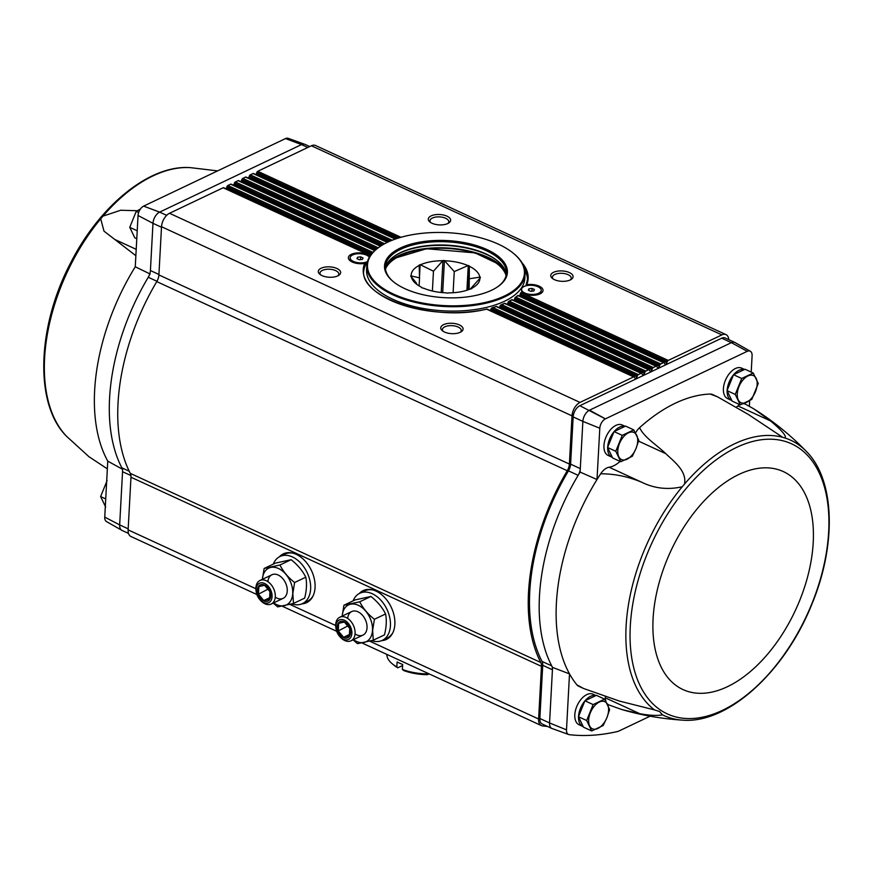 <?xml version="1.0" encoding="UTF-8"?>
<svg xmlns="http://www.w3.org/2000/svg" width="873" height="873" viewBox="0 0 873 873"><rect width="100%" height="100%" fill="white"/><g stroke="black" fill="none" stroke-linecap="round" stroke-linejoin="round"><path stroke-width="1.31" d="M605.382 418.844L589.526 410.179A9.319 5.358 114.7 0 0 582.858 421.375L599.795 428.239A7.802 4.485 -65.3 0 1 605.382 418.865L747.255 351.317L731.399 342.653L589.526 410.179A9.297 5.347 114.7 0 0 582.869 421.375L599.806 428.239L597.012 479.528A166.296 95.626 114.7 0 1 600.657 473.799C614.592 473.777 628.265 476.582 641.677 482.223C654.401 488.498 667.921 490.004 682.25 486.752A151.553 87.147 114.7 0 0 626.116 625.996A151.553 87.147 114.7 0 0 654.532 709.913L659.53 711.495L662.498 714.845C656.965 715.871 649.37 715.478 639.702 713.667L622.013 709.607L608.841 704.926A13.979 8.043 -65.3 0 1 607.106 703.562M635.511 432.953A13.979 8.043 -65.3 0 1 639.603 427.661A166.296 95.626 114.7 0 1 710.24 394.05L717.584 396.855L748.27 414.413L782.71 437.318L784.805 437.94C787.795 436.053 777.647 426.864 770.488 420.917L737.936 405.923A28.896 16.62 -65.3 0 1 736.561 406.949M743.392 403.708A13.979 8.043 -65.3 0 1 745.389 404.144L753.814 408.88L770.488 420.917M682.25 486.752L684.53 484.046C686.931 471.049 674.218 461.73 665.793 453.665L638.556 441.116M639.603 427.661C644.056 437.297 656.507 444.75 665.793 453.665M782.295 437.133L782.71 437.318A151.553 87.147 114.7 0 0 684.53 484.046M578.537 716.875A16.783 9.647 114.7 0 0 582.728 726.401L578.985 724.677A16.783 9.647 -65.3 0 1 574.805 714.769A16.783 9.647 -65.3 0 1 581.516 698.782A16.783 9.647 -65.3 0 1 593.029 694.199L595.964 695.552M605.895 701.303A13.979 8.043 -65.3 0 1 605.338 697.833A28.896 16.62 -65.3 0 0 605.316 696.927M583.579 688.491L578.635 686.211A13.979 8.043 -65.3 0 1 576.911 684.869L583.579 688.491L619.339 701.052L654.532 709.913M650.101 716.187L618.259 731.345A334.086 192.104 -65.3 0 1 569.24 734.673L569.251 734.651A7.802 4.485 -65.3 0 1 568.639 734.509A7.802 4.485 -65.3 0 1 566.501 729.817L569.512 673.88A166.296 95.626 114.7 0 0 576.911 684.869M582.869 421.375L580.109 472.086L597.012 479.528A166.296 95.626 114.7 0 0 569.512 673.88L552.554 667.409L552.434 669.766A9.319 5.358 114.7 0 0 551.747 665.892A167.791 96.488 114.7 0 0 552.554 667.409M566.479 729.828L549.554 722.964L552.434 669.766L542.733 665.291A9.319 5.358 -65.3 0 0 542.046 661.428A167.791 96.488 -65.3 0 1 568.454 470.863A9.319 5.358 -65.3 0 0 570.604 464.141L573.157 416.912A9.319 5.358 -65.3 0 1 579.825 405.705L721.698 338.189A9.319 5.358 -65.3 0 1 725.147 337.96L734.848 342.434A9.319 5.358 114.7 0 0 731.388 342.653L731.388 342.653A9.297 5.347 -65.3 0 1 735.066 342.565L750.344 351.252A7.802 4.485 -65.3 0 1 752.09 355.758L751.216 372.105M570.604 464.141L580.294 468.605A9.319 5.358 -65.3 0 1 578.144 475.327A167.791 96.488 114.7 0 0 551.747 665.892L542.046 661.428M580.109 472.086A167.791 96.488 114.7 0 0 578.144 475.327L568.454 470.863M749.372 406.207L749.667 400.685M607.663 447.642A16.783 9.647 114.7 0 0 611.864 457.168L608.121 455.444A16.783 9.647 -65.3 0 1 603.941 445.536A16.783 9.647 -65.3 0 1 610.642 429.549A16.783 9.647 -65.3 0 1 622.165 424.965L625.09 426.319M727.133 390.788A16.783 9.647 114.7 0 0 731.323 400.314L727.591 398.59A16.783 9.647 -65.3 0 1 723.411 388.681A16.783 9.647 -65.3 0 1 730.112 372.695A16.783 9.647 -65.3 0 1 741.624 368.111L744.56 369.465M600.657 473.799A13.979 8.043 -65.3 0 1 609.125 467.219A28.896 16.62 -65.3 0 0 620.092 461.391M710.24 394.05A13.979 8.043 -65.3 0 1 712.433 394.487L717.584 396.855M737.936 405.923A13.979 8.043 -65.3 0 1 739.846 404.668M747.255 351.339A7.802 4.485 -65.3 0 1 750.344 351.252M568.639 734.509L552.118 728.54A9.297 5.347 114.7 0 1 549.564 722.964A9.319 5.358 114.7 0 0 551.867 728.464L542.177 724.001A9.319 5.358 -65.3 0 1 539.852 718.49L542.733 665.291M551.867 728.464A9.319 5.358 114.7 0 0 552.478 728.671M735.404 342.751A9.319 5.358 114.7 0 0 734.848 342.434M520.308 293.492L521.268 292.695L519.915 294.976L666.863 362.677L667.343 361.487A1.495 0.862 -65.3 0 1 668.249 360.418L721.873 334.894A11.185 6.427 -65.3 0 1 726.02 334.621A11.185 6.427 -65.3 0 1 728.791 339.641M666.863 362.677A1.866 1.069 -65.3 0 1 665.051 364.063A1.866 1.069 -65.3 0 1 664.702 363.703L664.331 362.917A1.495 0.862 -65.3 0 0 664.058 362.633A1.495 0.862 -65.3 0 0 663.502 362.666L660.774 363.965A1.495 0.862 -65.3 0 0 659.879 365.034L659.399 366.234A1.866 1.069 -65.3 0 1 657.587 367.609A1.866 1.069 -65.3 0 1 657.238 367.26L656.867 366.474A1.495 0.862 -65.3 0 0 656.594 366.191A1.495 0.862 -65.3 0 0 656.038 366.224L653.31 367.522A1.495 0.862 -65.3 0 0 652.415 368.592L651.935 369.781A1.866 1.069 -65.3 0 1 650.112 371.167A1.866 1.069 -65.3 0 1 649.774 370.807L649.392 370.021A1.495 0.862 -65.3 0 0 649.119 369.737A1.495 0.862 -65.3 0 0 648.574 369.781L645.845 371.069A1.495 0.862 -65.3 0 0 644.951 372.149L644.46 373.338A1.866 1.069 -65.3 0 1 642.648 374.724A1.866 1.069 -65.3 0 1 642.31 374.364L641.928 373.579A1.495 0.862 -65.3 0 0 641.655 373.295A1.495 0.862 -65.3 0 0 641.098 373.328L638.381 374.626A1.495 0.862 -65.3 0 0 637.476 375.696L636.995 376.896A1.866 1.069 -65.3 0 1 635.184 378.271A1.866 1.069 -65.3 0 1 634.846 377.922L634.464 377.136A1.495 0.862 -65.3 0 0 634.191 376.852A1.495 0.862 -65.3 0 0 633.634 376.885L580.01 402.409A11.185 6.427 -65.3 0 0 572.001 415.854L569.392 464.054A9.319 5.358 -65.3 0 1 567.264 470.733A169.657 97.558 -65.3 0 0 540.791 662.498A9.319 5.358 -65.3 0 1 541.467 666.35L538.608 719.003A11.185 6.427 -65.3 0 0 541.402 725.605A11.185 6.427 -65.3 0 0 542.548 725.921A335.592 192.966 -65.3 0 0 547.415 726.412M135.861 255.702L103.996 231.138L100.701 218.817L102.981 216.122L120.736 210.251L137.334 210.72M217.628 170.89L190.434 167.649A151.553 87.147 -65.3 0 0 102.981 216.122M100.701 218.817A151.553 87.147 -65.3 0 0 66.632 436.358L88.882 456.655L107.346 468.866M121.434 530.086L106.495 521.585A7.802 4.485 -65.3 0 1 104.749 517.089L107.761 461.14A166.296 95.626 -65.3 0 1 135.26 266.789L150.221 274.035M122.678 469.347L107.761 461.14M104.738 517.089L119.666 524.902L122.547 471.704L130.928 475.567M122.547 471.704A9.319 5.358 -65.3 0 0 121.86 467.83A167.791 96.488 -65.3 0 1 148.268 277.265A9.319 5.358 114.7 0 0 150.418 270.554L158.93 274.471M135.26 266.789L138.043 215.5A7.802 4.485 -65.3 0 1 143.641 206.126L159.639 212.117A9.319 5.358 -65.3 0 0 152.971 223.324L138.043 215.5L152.971 223.302L150.418 270.554M143.641 206.104L285.504 138.578A7.802 4.485 -65.3 0 1 288.188 138.327L304.361 144.165M285.504 138.578L301.512 144.591L159.639 212.117L166.667 215.347M128.495 533.403L121.991 530.413A9.319 5.358 -65.3 0 1 119.666 524.902L128.178 528.831M307.776 147.482L301.512 144.591A9.319 5.358 -65.3 0 1 304.961 144.372L309.719 146.555M255.756 174.524A1.866 1.069 -65.3 0 0 256.378 173.552L256.858 172.363A1.495 0.862 -65.3 0 1 257.753 171.294L311.388 145.769A11.185 6.427 -65.3 0 1 315.535 145.496L726.02 334.621M256.88 594.524L130.906 536.48A11.185 6.427 -65.3 0 1 128.124 529.878L130.972 477.225L541.467 666.35M370.501 255.363L223.695 187.728A1.495 0.862 -65.3 0 0 223.15 187.76L169.515 213.285A11.185 6.427 -65.3 0 0 161.516 226.729L158.908 274.93A9.319 5.358 -65.3 0 1 156.769 281.608A169.657 97.558 -65.3 0 0 130.295 473.373A9.319 5.358 -65.3 0 1 130.972 477.225M374.943 250.42L231.17 184.17A1.495 0.862 -65.3 0 0 230.614 184.203L227.886 185.502A1.495 0.862 -65.3 0 0 226.991 186.571L226.511 187.771A1.866 1.069 -65.3 0 1 225.889 188.732M380.693 246.066L238.635 180.624A1.495 0.862 -65.3 0 0 238.078 180.656L235.361 181.955A1.495 0.862 -65.3 0 0 234.455 183.024L233.975 184.214A1.866 1.069 -65.3 0 1 233.353 185.185M387.579 242.236A78.581 36.502 -176.9 0 1 513.793 253.639A78.581 36.502 -176.9 0 1 495.471 299.603A78.581 36.502 -176.9 0 1 393.461 294.081A78.581 36.502 -176.9 0 1 380.202 246.404A78.581 36.502 -176.9 0 1 387.579 242.236L246.099 177.066A1.495 0.862 -65.3 0 0 245.542 177.099L242.825 178.398A1.495 0.862 -65.3 0 0 241.919 179.467L241.439 180.656A1.866 1.069 -65.3 0 1 240.817 181.628M395.633 238.962L253.563 173.509A1.495 0.862 -65.3 0 0 253.017 173.541L250.289 174.84A1.495 0.862 -65.3 0 0 249.394 175.91L248.903 177.11A1.866 1.069 -65.3 0 1 248.292 178.07M360.669 256.858L363.07 257.971L362.404 259.412L359.338 259.739L356.937 258.637L357.603 257.197L360.669 256.858L360.527 259.608M369.323 257.219A9.854 4.572 3.1 0 0 358.519 253.705A9.854 4.572 3.1 0 0 350.171 257.764A9.854 4.572 3.1 0 0 356.37 262.402A9.854 4.572 3.1 0 0 367.326 261.671A9.854 4.572 3.1 0 0 367.457 261.616M532.05 288.428L534.451 289.541L533.785 290.982L530.719 291.309L528.318 290.207L528.983 288.767L532.05 288.428L531.908 291.178M538.706 293.241A9.854 4.572 3.1 0 0 541.227 290.403A9.854 4.572 3.1 0 0 531.635 285.296A9.854 4.572 3.1 0 0 521.552 289.334A9.854 4.572 3.1 0 0 527.75 293.972A9.854 4.572 3.1 0 0 538.706 293.241M659.399 366.234L514.361 299.406L515.921 297.224A82.597 38.368 3.1 0 0 518.016 295.641L518.125 295.467M651.935 369.781L507.628 303.302L509.385 301.207A82.597 38.368 3.1 0 0 511.905 299.821L512.145 299.712M644.46 373.338L499.76 306.674L500.404 305.299L501.713 304.666L645.845 371.069M636.995 376.896L490.724 309.5L491.335 308.365L492.896 307.602L638.381 374.626M366.038 263.995L364.652 263.471A82.597 38.368 3.1 0 0 397.793 303.324A82.597 38.368 3.1 0 0 486.665 309.173L487.254 309.228M668.249 360.418L521.268 292.695A82.597 38.368 3.1 0 0 521.585 292.379L523.276 292.695M521.585 292.379L521.585 292.379A11.655 5.413 3.1 0 0 540.049 293.863A11.655 5.413 3.1 0 0 541.14 293.241A11.655 5.413 3.1 0 0 540.278 286.748A11.655 5.413 3.1 0 0 526.735 284.707A82.597 38.368 3.1 0 0 521.89 262.587M491.455 308.169L492.896 307.602A82.597 38.368 3.1 0 0 496.246 306.587L496.726 306.587M500.404 305.299L501.713 304.666A82.597 38.368 3.1 0 0 504.638 303.466L505.009 303.411M508.195 301.894L509.385 301.207L653.31 367.522M514.852 297.966L515.921 297.224L660.774 363.965M447.784 223.532A11.185 5.194 3.1 0 0 448.831 222.942A11.185 5.194 3.1 0 0 446.943 216.155A11.185 5.194 3.1 0 0 432.419 215.369A11.185 5.194 3.1 0 0 429.811 221.906A11.185 5.194 3.1 0 0 447.784 223.532M570.233 279.949A11.185 5.194 3.1 0 0 571.28 279.36A11.185 5.194 3.1 0 0 569.392 272.572A11.185 5.194 3.1 0 0 554.868 271.787A11.185 5.194 3.1 0 0 552.26 278.323A11.185 5.194 3.1 0 0 570.233 279.949M279.447 556.767A27.03 18.202 64.5 0 1 283.354 553.853A27.03 18.202 64.5 0 1 304.797 560.684A27.03 18.202 64.5 0 1 315.066 587.518A27.03 18.202 64.5 0 1 306.587 602.676A27.03 18.202 64.5 0 1 301.862 603.876M359.24 593.542A27.03 18.202 64.5 0 1 363.157 590.628A27.03 18.202 64.5 0 1 384.6 597.448A27.03 18.202 64.5 0 1 394.858 624.293A27.03 18.202 64.5 0 1 386.39 639.44A27.03 18.202 64.5 0 1 381.665 640.64M223.15 187.76L370.119 255.473A82.597 38.368 3.1 0 0 369.814 255.8A11.655 5.413 3.1 0 0 353.936 253.421A11.655 5.413 3.1 0 0 349.942 260.601A11.655 5.413 3.1 0 0 364.652 263.471M460.235 332.297A11.185 5.194 3.1 0 0 461.282 331.707A11.185 5.194 3.1 0 0 459.394 324.92A11.185 5.194 3.1 0 0 444.881 324.134A11.185 5.194 3.1 0 0 442.273 330.681A11.185 5.194 3.1 0 0 460.235 332.297M337.786 275.879A11.185 5.194 3.1 0 0 338.833 275.29A11.185 5.194 3.1 0 0 336.945 268.502A11.185 5.194 3.1 0 0 322.421 267.716A11.185 5.194 3.1 0 0 319.813 274.264A11.185 5.194 3.1 0 0 337.786 275.879M570.385 279.873A9.417 4.376 3.1 0 0 571.248 278.192A9.417 4.376 3.1 0 0 562.07 273.314A9.417 4.376 3.1 0 0 552.423 277.167A9.417 4.376 3.1 0 0 553.1 278.945M337.938 275.813A9.417 4.376 3.1 0 0 338.789 274.122A9.417 4.376 3.1 0 0 329.623 269.244A9.417 4.376 3.1 0 0 319.976 273.107A9.417 4.376 3.1 0 0 320.653 274.875M460.387 332.231A9.417 4.376 3.1 0 0 461.25 330.54A9.417 4.376 3.1 0 0 452.072 325.662A9.417 4.376 3.1 0 0 442.436 329.525A9.417 4.376 3.1 0 0 443.102 331.293M447.936 223.455A9.417 4.376 3.1 0 0 448.787 221.775A9.417 4.376 3.1 0 0 439.621 216.897A9.417 4.376 3.1 0 0 429.974 220.76A9.417 4.376 3.1 0 0 430.651 222.528M525.95 285.635L526.735 284.707L525.95 285.635M521.552 289.596A9.854 4.572 3.1 0 0 521.519 289.858A9.854 4.572 3.1 0 0 522.851 292.335A9.854 4.572 3.1 0 0 538.685 293.764A9.854 4.572 3.1 0 0 539.601 293.241A9.854 4.572 3.1 0 0 541.195 290.927A9.854 4.572 3.1 0 0 541.195 290.665M367.304 262.195L367.304 262.195A9.854 4.572 3.1 0 1 351.47 260.765A9.854 4.572 3.1 0 1 350.138 258.288L350.171 257.764M528.896 290.469L528.983 288.767M357.515 258.899L357.603 257.197M143.641 206.126L159.617 212.128M579.825 405.705L605.382 418.865M731.388 342.653L721.698 338.189M138.632 212.543L136.21 211.419L129.75 227.34L134.78 237.794L136.788 238.722M137.214 230.788L129.75 227.34M140.433 208.996L136.21 211.419M105.72 498.92L100.613 496.573L105.655 507.027M107.084 480.652L100.613 496.573M788.57 648.126L782.546 656.878M578.548 716.493A16.783 9.647 114.7 0 0 578.548 716.515A16.783 9.647 114.7 0 1 584.866 700.954M595.866 695.595A16.783 9.647 114.7 0 0 585.041 700.746M591.698 730.963L583.491 727.176L578.461 716.733L584.921 700.801L596.423 695.334L604.618 699.109L593.127 704.576L586.667 720.509L591.698 730.963L603.188 725.485L606.877 717.737L609.649 709.563L604.618 699.109M733.462 374.866A16.783 9.647 114.7 0 0 727.144 390.406A16.783 9.647 114.7 0 0 727.144 390.427M744.462 369.508A16.783 9.647 114.7 0 0 733.636 374.659M740.293 404.876L732.098 401.089L727.056 390.635L733.527 374.713L745.018 369.246L753.213 373.022L741.723 378.489L735.262 394.421L740.293 404.876L751.795 399.398L758.255 383.476L753.213 373.022M613.992 431.731A16.783 9.647 114.7 0 0 607.684 447.26A16.783 9.647 114.7 0 0 607.673 447.282M625.003 426.362A16.783 9.647 114.7 0 0 614.166 431.524M620.823 461.73L612.628 457.954L607.597 447.5L614.057 431.578L625.548 426.1L633.754 429.887L622.253 435.354L615.792 451.276L620.823 461.73L632.325 456.263L636.013 448.504L638.785 440.33L633.754 429.887M607.597 447.5L615.792 451.276M614.057 431.578L622.253 435.354M727.056 390.635L735.262 394.421M733.527 374.713L741.723 378.489M578.461 716.733L586.667 720.509M584.921 700.801L593.127 704.576M618.771 456.71A14.917 8.577 114.7 0 0 627.032 459.209A14.917 8.577 114.7 0 0 636.013 448.504A14.917 8.577 114.7 0 0 636.723 435.321A14.917 8.577 114.7 0 0 628.462 432.833A14.917 8.577 114.7 0 0 619.481 443.528A14.917 8.577 114.7 0 0 618.771 456.71M738.242 399.856A14.917 8.577 114.7 0 0 746.502 402.344A14.917 8.577 114.7 0 0 755.483 391.65A14.917 8.577 114.7 0 0 756.193 378.456A14.917 8.577 114.7 0 0 747.932 375.968A14.917 8.577 114.7 0 0 738.951 386.663A14.917 8.577 114.7 0 0 738.242 399.856M589.635 725.943A14.917 8.577 114.7 0 0 597.907 728.431A14.917 8.577 114.7 0 0 606.877 717.737A14.917 8.577 114.7 0 0 607.597 704.544A14.917 8.577 114.7 0 0 599.336 702.056A14.917 8.577 114.7 0 0 590.355 712.75A14.917 8.577 114.7 0 0 589.635 725.943M402.606 665.532L397.859 667.78L402.595 665.564M386.859 654.401L386.837 654.761A38.216 17.755 3.1 0 0 392.021 663.6A38.216 17.755 3.1 0 0 396.844 666.863L397.117 661.92A38.216 17.755 -176.9 0 0 402.66 664.473L402.388 669.416A38.216 17.755 3.1 0 0 428.403 673.912L427.421 674.687A36.36 16.893 3.1 0 1 403.741 670.54L402.388 669.416M396.844 666.863L397.859 667.78M392.021 663.6L393.537 664.877A36.36 16.893 3.1 0 0 397.848 667.834M429.123 673.88L427.421 674.687M470.842 288.974L471.944 288.505A34.865 16.194 -176.9 0 1 470.962 288.974L470.285 288.963A34.396 15.976 3.1 0 1 448.602 292.87L448.144 293.088A34.865 16.194 -176.9 0 1 446.67 293.066L446.168 292.826A34.396 15.976 3.1 0 1 423.503 288.145L422.827 288.134A34.865 16.194 -176.9 0 1 421.735 287.632L421.703 287.315A34.396 15.976 3.1 0 1 415.854 283.594A34.396 15.976 3.1 0 1 411.325 276.774L410.823 276.545A34.865 16.194 -176.9 0 1 410.746 275.857L419.542 277.832L419.105 285.897M411.325 276.774L416.563 283.289M419.542 277.832L419.16 265.108A34.865 16.194 -176.9 0 1 420.142 264.639L433.466 271.208L432.386 291.025M419.498 276.588L420.142 264.639M433.466 271.208L442.949 260.525A34.865 16.194 -176.9 0 1 444.422 260.547L454.255 271.568L453.109 292.739M441.214 292.499L442.949 260.525M442.687 292.63L444.422 260.547M454.255 271.568L468.266 265.479A34.865 16.194 -176.9 0 1 469.368 265.992L469.172 289.432M466.924 290.24L468.266 265.479M468.07 289.847L469.368 265.992M469.75 278.705L480.281 277.068A34.865 16.194 -176.9 0 1 480.357 277.756L470.863 288.439L471.911 288.188A34.396 15.976 3.1 0 0 474.334 286.759A34.396 15.976 3.1 0 0 479.899 277.974M480.237 277.821L480.281 277.068M479.768 276.839A34.396 15.976 3.1 0 0 469.401 266.309M419.193 265.425A34.396 15.976 3.1 0 0 411.194 275.639M442.491 260.743A34.396 15.976 3.1 0 0 420.819 264.65M467.59 265.468A34.396 15.976 3.1 0 0 444.924 260.787M291.888 603.887A26.103 17.58 -115.5 0 0 302.462 603.614A26.103 17.58 -115.5 0 0 310.635 588.98A26.103 17.58 -115.5 0 0 300.727 563.074A26.103 17.58 -115.5 0 0 280.026 556.472A26.103 17.58 -115.5 0 0 273.293 564.111M292.793 553.133A26.103 17.58 -115.5 0 0 285.002 554.104L280.026 556.472M302.462 603.614L307.438 601.246A26.103 17.58 -115.5 0 0 313.112 595.812M262.402 579.312A20.406 13.739 64.5 0 1 278.64 568.563A20.406 13.739 64.5 0 1 292.717 593.542A20.406 13.739 64.5 0 1 273.62 602.883M267.88 581.658A13.051 8.785 64.5 0 1 282.47 578.264A13.051 8.785 64.5 0 1 287.097 587.976A13.051 8.785 64.5 0 1 287.25 591.032A13.051 8.785 64.5 0 1 275.268 597.154M272.943 602.796L277.679 606.899L293.481 603.45L292.826 593.564L294.616 582.509C288.134 577.457 283.245 571.629 279.949 565.017L264.137 568.465L262.358 579.334M294.616 582.509L305.79 577.195C302.484 570.593 297.595 564.766 291.113 559.702L275.311 563.15L264.137 568.465M305.79 577.195C307.012 583.426 306.63 590.399 304.655 598.136L293.481 603.45M291.113 559.702L279.949 565.017M264.497 585.063A8.948 6.024 64.5 0 1 269.615 599.587A8.948 6.024 64.5 0 1 258.092 594.284A8.948 6.024 64.5 0 1 264.497 585.063M258.866 586.558L264.617 585.303L269.943 591.665L269.539 599.271L263.788 600.526L258.452 594.164L258.866 586.558M264.584 583.459A10.76 7.246 64.5 0 1 271.732 598.758A10.76 7.246 64.5 0 1 260.012 599.827A10.76 7.246 64.5 0 1 256.204 591.807A10.76 7.246 64.5 0 1 264.584 583.459M256.204 591.807L256.051 590.835A13.051 8.785 64.5 0 1 259.99 580.469A13.051 8.785 64.5 0 1 266.221 580.709A13.051 8.785 64.5 0 1 274.951 592.614A13.051 8.785 64.5 0 1 271.208 604.04A13.051 8.785 64.5 0 1 260.678 600.548L260.012 599.827M268.306 589.002L258.452 594.164M269.899 597.623L263.788 600.526M268.273 589.493L269.692 591.174M371.691 640.651A26.103 17.58 -115.5 0 0 382.254 640.378A26.103 17.58 -115.5 0 0 390.438 625.745A26.103 17.58 -115.5 0 0 380.53 599.838A26.103 17.58 -115.5 0 0 359.818 593.247A26.103 17.58 -115.5 0 0 353.096 600.875M372.596 589.897A26.103 17.58 -115.5 0 0 364.805 590.868L359.818 593.247M382.254 640.378L387.23 638.01A26.103 17.58 -115.5 0 0 392.905 632.576M342.205 616.076A20.406 13.739 64.5 0 1 358.432 605.327A20.406 13.739 64.5 0 1 372.509 630.317A20.406 13.739 64.5 0 1 353.423 639.647M347.683 618.422A13.051 8.785 64.5 0 1 362.262 615.029A13.051 8.785 64.5 0 1 366.889 624.741A13.051 8.785 64.5 0 1 367.042 627.796A13.051 8.785 64.5 0 1 355.06 633.918M352.736 639.56L357.483 643.663L373.284 640.215L372.629 630.328L374.419 619.273C367.937 614.221 363.037 608.394 359.741 601.781L343.94 605.229L342.161 616.098M374.419 619.273L385.582 613.959C382.287 607.357 377.398 601.53 370.916 596.466L355.104 599.915L343.94 605.229M385.582 613.959C386.804 620.19 386.433 627.163 384.447 634.9L373.284 640.215M370.916 596.466L359.741 601.781M344.3 621.827A8.948 6.024 64.5 0 1 349.407 636.352A8.948 6.024 64.5 0 1 337.895 631.048A8.948 6.024 64.5 0 1 344.3 621.827M338.659 623.322L344.409 622.067L349.746 628.429L349.331 636.035L343.591 637.29L338.255 630.939L338.659 623.322M344.388 620.223A10.76 7.246 64.5 0 1 351.535 635.522A10.76 7.246 64.5 0 1 339.815 636.592A10.76 7.246 64.5 0 1 335.996 628.571A10.76 7.246 64.5 0 1 344.388 620.223M335.996 628.571L335.854 627.6A13.051 8.785 64.5 0 1 339.783 617.233A13.051 8.785 64.5 0 1 346.024 617.473A13.051 8.785 64.5 0 1 354.744 629.378A13.051 8.785 64.5 0 1 351.001 640.804A13.051 8.785 64.5 0 1 340.481 637.312L339.815 636.592M348.098 625.766L338.255 630.939M349.691 634.387L343.591 637.29M348.076 626.257L349.495 627.938M400.249 248.074A61.525 28.58 -176.9 0 1 483.38 248.03A61.525 28.58 -176.9 0 1 497.457 286.944A61.525 28.58 -176.9 0 1 392.85 281.281A61.525 28.58 -176.9 0 1 400.249 248.074M514.066 253.857A79.236 36.808 -176.9 0 1 514.339 254.087A79.236 36.808 -176.9 0 1 525.055 274.013A79.236 36.808 -176.9 0 1 443.942 306.478A79.236 36.808 -176.9 0 1 366.813 265.436A79.236 36.808 -176.9 0 1 379.624 246.797A79.236 36.808 -176.9 0 1 379.908 246.601M525.055 274.013L524.815 278.367A79.236 36.808 -176.9 0 1 443.702 310.843A79.236 36.808 -176.9 0 1 366.573 269.801L366.813 265.436M524.859 270.303A82.029 38.106 -176.9 0 1 527.499 280.004M363.735 271.132A82.029 38.106 -176.9 0 1 366.878 262.577M392.064 259.314A64.318 29.878 -176.9 0 1 397.673 256.193A64.318 29.878 -176.9 0 1 416.814 250.213M476.985 253.476A64.318 29.878 -176.9 0 1 500.611 265.196M393.243 281.608A60.597 28.154 -176.9 0 1 385.419 266.691A60.597 28.154 -176.9 0 1 400.893 249.22A60.597 28.154 -176.9 0 1 468.288 244.724A60.597 28.154 -176.9 0 1 506.427 273.238A60.597 28.154 -176.9 0 1 497.032 287.228M385.43 268.338A60.597 28.154 -176.9 0 1 395.033 255.724A60.597 28.154 -176.9 0 1 400.718 252.515A60.597 28.154 -176.9 0 1 498.046 261.311A60.597 28.154 -176.9 0 1 506.231 274.886M394.629 256.007A61.525 28.58 -176.9 0 1 399.976 253.028A61.525 28.58 -176.9 0 1 498.418 261.627M387.514 263.1A63.391 29.453 -176.9 0 1 392.468 259.041A63.391 29.453 -176.9 0 1 398.415 255.68A63.391 29.453 -176.9 0 1 500.24 264.879A63.391 29.453 -176.9 0 1 504.725 269.441M662.498 714.845A151.553 87.147 114.7 0 0 682.566 720.138C662.072 718.839 641.884 715.336 622.013 709.607M682.566 720.138C727.918 724.077 785.1 671.512 811.835 604.312C836.629 544.817 835.145 480.085 806.368 451.417A151.553 87.147 114.7 0 0 784.805 437.94M549.554 722.964L539.852 718.49M582.858 421.375L573.157 416.912M121.86 467.83L129.226 471.224M148.268 277.265L156.965 281.281M152.971 223.324L161.483 227.242M367.271 262.315L365.416 263.559A82.029 38.106 3.1 0 0 363.757 270.15C359.098 297.977 434.94 322.486 486.872 309.042M526.157 285.144A82.029 38.106 3.1 0 0 527.587 279.022A82.029 38.106 3.1 0 0 523.767 266.352M518.016 295.641L663.502 362.666M511.905 299.821L656.038 366.224M238.078 180.656L380.442 246.241M235.361 181.955L378.216 247.768M230.614 184.203L374.735 250.606M227.886 185.502L372.967 252.352M486.665 309.173L633.634 376.885M226.511 187.771L371.189 254.425M226.991 186.571L372.029 253.399M491.335 308.365L637.476 375.696M496.246 306.587L641.098 373.328M233.975 184.214L375.881 249.602M234.455 183.024L376.994 248.696M500.294 305.495L644.951 372.149M504.638 303.466L648.574 369.781M241.439 180.656L381.839 245.346M241.919 179.467L383.182 244.549M242.825 178.398L384.633 243.731M508.108 302.102L652.415 368.592M245.542 177.099L387.263 242.388M248.903 177.11L388.921 241.614M249.394 175.91L390.504 240.926M250.289 174.84L392.206 240.228M514.764 298.184L659.879 365.034M257.753 171.294L400.991 237.281M256.858 172.363L399.026 237.86M520.243 293.71L667.343 361.487M256.378 173.552L397.193 238.438M253.017 173.541L395.273 239.093M311.388 145.769L721.873 334.894M130.295 473.373L540.791 662.498M128.124 529.878L255.876 588.74M289.901 604.411L335.679 625.505M369.705 641.175L538.608 719.003M169.515 213.285L580.01 402.409M161.516 226.729L572.001 415.854M158.908 274.93L569.392 464.054M156.769 281.608L567.264 470.733M386.881 639.2A27.03 18.202 64.5 0 1 382.701 640.16M360.276 593.029A27.03 18.202 64.5 0 1 363.659 590.399M389.707 637.137A26.659 17.951 64.5 0 1 383.934 639.582M361.498 592.44A26.659 17.951 64.5 0 1 367.031 589.504M307.089 602.435A27.03 18.202 64.5 0 1 302.909 603.396M280.473 556.265A27.03 18.202 64.5 0 1 283.856 553.635M309.904 600.373A26.659 17.951 64.5 0 1 304.131 602.817M281.695 555.675A26.659 17.951 64.5 0 1 287.239 552.74M505.674 271.863A63.86 29.671 3.1 0 0 505.194 271.23M386.859 264.814A63.86 29.671 3.1 0 0 386.313 265.403M114.832 239.486L136.21 249.34M630.295 626.116A148.65 85.478 114.7 0 0 772.965 669.111A148.65 85.478 114.7 0 0 785.296 441.443A148.65 85.478 114.7 0 0 630.295 626.116M653.091 618.695A119.994 69 114.7 0 0 768.251 653.408A119.994 69 114.7 0 0 778.203 469.63A119.994 69 114.7 0 0 653.091 618.695M641.677 482.223L609.125 467.219M639.702 713.667L605.338 697.833M506.089 275.584A61.154 28.405 3.1 0 0 447.085 248.434A61.154 28.405 3.1 0 0 385.495 269.048M806.368 451.417C790.622 435.191 773.096 421.004 753.814 408.88M66.632 436.358C34.167 404.45 36.961 326.818 70.669 262.838C99.784 205.33 149.949 164.397 190.434 167.649M521.399 292.226L520.57 293.077M487.047 309.053L634.191 376.852M496.551 306.445L641.655 373.295M504.856 303.28L649.119 369.737M508.719 301.403L511.993 299.592L656.594 366.191M518.049 295.369L664.058 362.633M282.219 606.2L336.672 631.288M362.022 642.965L541.402 725.605M492.219 307.689L496.421 306.434M501.058 304.808L504.78 303.28M515.245 297.497L518.038 295.369M527.587 279.022L526.037 285.373M537.299 294.79L539.601 293.241M524.979 294.125L522.851 292.335M353.587 262.555L351.47 260.765M505.729 272.081L498.177 263.93L475.021 252.875L426.493 248.74L394.76 258.244L386.226 265.61M271.208 604.04L283.158 598.343M259.99 580.469L271.94 574.772M351.001 640.804L362.961 635.108M339.783 617.233L351.743 611.537M380.202 246.404L379.624 246.797M513.793 253.639L514.339 254.087"/></g></svg>
